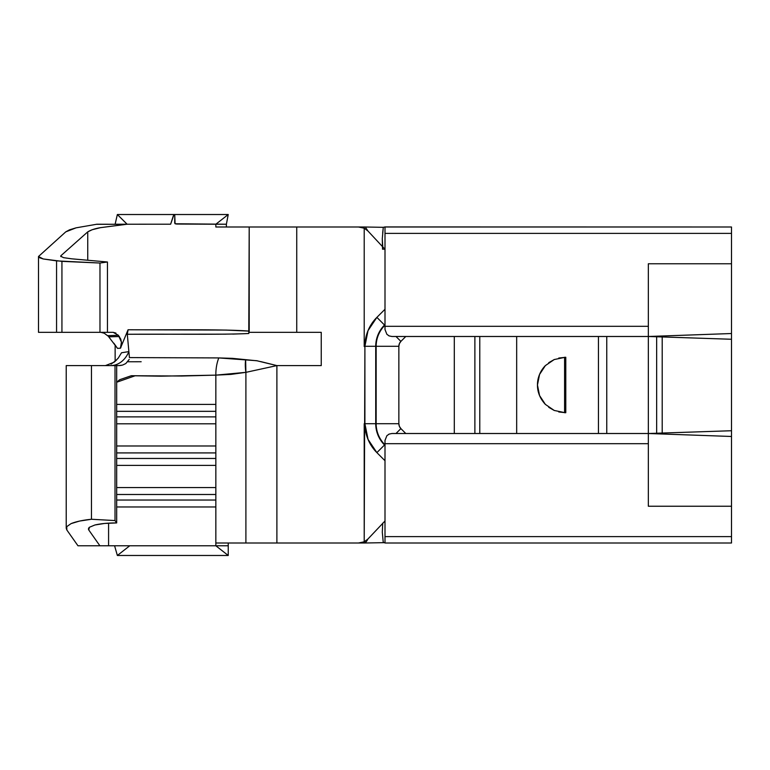 <?xml version="1.0" encoding="UTF-8"?>
<svg xmlns="http://www.w3.org/2000/svg" width="770" height="770" viewBox="0 0 770 770"><rect width="100%" height="100%" fill="white"/><g stroke="black" fill="none" stroke-linecap="round" stroke-linejoin="round"><path stroke-width="1.16" d="M38.5 256.497L65.748 231.876L38.5 256.497L38.5 332.332L38.5 256.497L43.216 258.961L39.694 257.777L38.5 256.497M63.506 257.652L60.676 256.169L60.955 255.678L87.742 231.876C90.908 229.941 95.182 228.536 100.562 227.651L127.156 224.224L170.651 224.195L173.808 214.994L174.761 215.35L174.703 223.031L175.088 223.762L176.763 224.051L215.841 224.224L215.841 226.996L249.201 226.996L215.841 226.996L215.841 224.224L228.238 214.522L117.358 214.522L127.127 224.224L170.651 224.195L173.086 216.543C173.943 214.349 174.511 213.945 174.761 215.35L175.088 223.762L226.39 224.224L226.39 226.996L226.39 224.224L215.841 224.224L228.238 214.522L117.358 214.522L115.134 224.224L126.54 224.224L96.202 224.311L126.145 224.311L100.562 227.651L92.217 229.71L87.742 231.876L87.742 260.241L87.742 231.876L60.955 255.678L60.955 256.651L60.955 255.678L60.676 256.169L63.506 257.652L71.504 258.797L63.506 257.652M545.381 365.596A27.72 27.72 0 0 0 537.46 385C537.422 377.858 540.059 371.39 545.372 365.606L554.284 359.513M554.188 359.552A27.72 27.72 0 0 0 554.159 359.561L565.18 357.28A27.72 27.72 0 0 0 564.554 357.29M554.284 410.487L545.372 404.394C540.059 398.61 537.422 392.142 537.46 385L539.568 374.393M564.554 412.71A27.72 27.72 0 0 0 565.18 412.72L554.159 410.439A27.72 27.72 0 0 0 554.188 410.449M554.159 410.439L545.372 404.394A27.72 27.72 0 0 0 545.381 404.404M368.012 330.648L376.877 317.375L384.528 325.027A30.069 30.069 0 0 0 375.722 346.288L376.155 346.288A29.635 29.635 0 0 1 384.836 325.335L385 324.555L384.528 325.027A30.069 30.069 0 0 0 375.722 346.288L364.903 346.288L368.012 330.648L364.903 346.288L364.21 346.288L364.903 346.288L364.21 541.81L358.445 543.004L276.892 543.004L276.892 365.596L321.244 365.596L321.244 332.332L296.739 332.332L296.739 226.996L249.201 226.996L248.777 333.506C224.031 334.815 166.099 333.959 127.3 334.276L129.427 357.588L218.796 357.925A29.106 16.266 89.1 0 0 215.841 375.134L160.853 376.174L135.087 375.789L116.674 382.247L119.677 379.716L131.323 375.722L181.768 376.02L215.841 375.134L215.841 445.984L215.841 423.808L116.674 423.808L215.841 423.808L215.841 375.134L230.913 374.403L245.899 372.343L245.899 543.004L215.841 543.004L215.841 506.968L116.674 506.968L215.841 506.968L215.841 545.776L77.963 545.776L66.846 529.991L77.963 545.776L99.888 545.776L88.771 529.991L88.771 527.902L88.771 529.991L88.396 528.942L89.368 527.286L94.883 524.996C100.812 523.61 108.079 522.926 116.674 522.926L115.019 520.568L91.457 519.259L91.457 365.596L66.22 365.596L66.22 528.23L66.73 526.67L71.09 523.61C76.163 521.559 82.958 520.116 91.457 519.259L91.457 365.596L115.019 365.596L115.019 520.568L115.019 365.596L116.674 365.596L116.674 522.926L116.674 365.596L118.927 365.596L66.846 365.596M226.034 334.161L127.3 334.276L128.07 329.762C167.417 330.003 226.014 329.137 249.201 331.119L225.976 330.07L128.07 329.762L120.438 348.213L121.439 342.14L120.746 339.127L118.368 335.277L107.531 335.681L104.287 333.246L100.918 332.332M107.444 332.332L38.5 332.332L56.556 332.332L56.556 260.876L99.975 263.032L107.444 261.993L71.504 258.797L107.444 261.993L107.444 332.332L107.444 261.993L99.975 263.032L99.975 332.332L99.975 263.032L61.937 261.357L61.937 332.332L61.937 261.357L43.216 258.961L56.556 260.876L56.556 332.332L113.18 332.332L118.378 335.277L107.531 335.681M215.841 445.984L116.674 445.984L215.841 445.984L215.841 487.564L116.674 487.564L215.841 487.564L215.841 465.388L116.674 465.388L215.841 465.388L215.841 445.984M364.21 541.81L367.877 539.067L364.21 541.81L358.445 543.004L245.899 543.004L276.892 543.004L276.892 365.596L245.899 372.343L245.899 543.004L215.841 543.004L215.841 545.776L228.238 545.776L228.238 555.478L215.841 545.776L228.238 555.478L117.358 555.478L114.586 545.776L117.358 555.478L129.745 545.776L117.358 555.478L228.238 555.478L228.238 543.004L228.238 545.776L108.58 545.776L108.58 523.157L108.58 545.776L99.888 545.776L88.771 529.991L89.368 527.286L94.883 524.996L104.47 523.465L116.674 522.926L115.019 520.568L91.457 519.259L79.56 521.069L71.09 523.61L66.73 526.67L66.846 529.991L66.22 528.23M385 249.307L367.877 230.933L364.21 228.19L358.445 226.996L364.162 226.996L296.739 226.996L358.445 226.996L364.21 228.19L364.21 346.529L364.21 226.996L383.287 227.314L364.248 226.996M215.841 506.968L215.841 487.564L215.841 506.968M598.444 433.51L598.444 336.49L598.444 433.51M516.67 336.49L516.67 433.51L516.67 336.49M545.044 365.942L541.127 371.217L545.478 365.5M548.74 362.67L554.371 359.475M558.77 358.031L565.786 357.29L565.786 412.71L558.77 411.969M554.371 410.525L548.74 407.33M545.478 404.5L541.146 398.812L545.044 404.058M539.568 395.607L537.46 385L539.51 374.528L545.372 365.606L554.159 359.561M656.656 336.769L656.656 433.231L656.656 336.769M662.2 433.048L662.2 336.952L662.2 433.048M648.34 324.959L648.34 440.19L648.34 433.51L731.5 430.738L731.5 506.237L648.34 506.237L648.34 443.684L385 443.684L385 536.623L731.5 536.623L731.5 506.237L731.5 543.004L385 543.004L731.5 543.004L731.5 536.623L385 536.623L385 543.004L385 440.44L386.896 435.676L389.187 434.078L391.93 433.51L648.34 433.51L731.5 436.475L648.34 433.51L391.93 433.51L389.187 434.078L386.896 435.676L385 440.382M606.76 336.49L606.76 433.51L606.76 336.49M454.3 433.51L454.3 336.49L454.3 433.51M405.79 336.49L400.891 341.389L399.389 343.641L398.86 346.288L398.86 423.712L399.389 426.359L400.891 428.611L405.79 433.51L400.891 428.611A6.93 6.93 0 0 1 398.86 423.712L398.86 346.288A6.93 6.93 0 0 1 400.891 341.389L405.79 336.49M385 542.956L383.229 542.205L385 542.956M731.5 339.262L648.34 336.49L731.5 333.525L648.34 336.49L731.5 339.262L731.5 264.88L731.5 506.237L648.34 506.237L648.34 442.298L648.34 443.684L385 443.684L385 440.44M388.609 434.357L389.225 434.059M382.661 233.156L383.287 227.314L385 226.929L731.5 226.996L385 226.996L385 233.377L731.5 233.377L731.5 226.996L731.5 263.764L731.5 233.377L385 233.377L385 326.316L648.34 326.316L648.34 263.764L731.5 263.764L648.34 263.764L648.34 336.49L391.93 336.49L389.187 335.922L386.896 334.324L385 329.56L385 326.316L648.34 326.316M389.225 335.941L388.6 335.633M731.5 430.738L648.34 433.51L648.34 336.49L391.93 336.49L389.187 335.922L386.896 334.324L385 329.56L385 226.996M364.97 542.802L364.248 543.004C365.269 543.1 366.481 541.791 367.877 539.067L385 520.992L367.877 539.067L365.837 542.196M364.903 346.288A40.887 40.887 0 0 1 376.877 317.375L384.836 325.335A29.635 29.635 0 0 0 376.155 346.288L376.155 423.712L364.903 423.712L364.903 346.288L375.722 346.288L375.722 423.712A30.069 30.069 0 0 0 384.528 444.973L376.877 452.625L385 460.739L376.877 452.625L368.012 439.352L364.903 423.712L364.21 423.712L364.21 543.004L384.538 542.657M364.922 423.712L375.722 423.712A30.069 30.069 0 0 0 384.528 444.973L376.877 452.625A40.887 40.887 0 0 1 364.903 423.712L364.21 423.712M364.903 423.712L368.079 439.497M385 250.693L385 308.221M731.5 269.5L731.5 250.693M382.305 532.214L382.738 523.128L382.305 532.214L383.229 542.205M364.248 543.004L384.336 542.667M376.877 317.375L385 309.261L376.877 317.375M382.738 246.439L382.295 238.681M365.837 227.805L367.877 230.933L382.748 246.891M358.445 543.004L364.162 543.004L358.445 543.004M364.21 228.19L367.877 230.933M383.287 227.314L382.295 238.681L382.517 249.172L385 249.172M395.992 336.49L400.891 341.389L395.992 336.49M376.155 346.288L398.86 346.288L376.155 346.288L376.155 423.712L398.86 423.712L375.722 423.712L376.155 346.288M384.836 444.665A29.635 29.635 0 0 1 376.155 423.712A29.635 29.635 0 0 0 384.836 444.665L385 445.445L384.836 444.665M395.992 433.51L400.891 428.611L395.992 433.51M648.34 327.654L648.34 326.615M731.5 264.88L731.5 263.764M648.34 442.298L648.34 440.19M474.878 433.51L474.878 336.49L474.878 433.51M479.777 433.51L479.777 336.49L479.777 433.51M564.583 357.29L564.583 412.71L564.583 357.29L565.786 357.29A27.72 27.72 0 0 0 565.18 357.28M545.372 404.394L539.51 395.472L537.46 385M565.18 412.72A27.72 27.72 0 0 0 565.786 412.71L564.583 412.71M565.786 357.29L565.786 412.71M111.063 364.152L116.568 360.033M215.841 404.404L116.674 404.404L215.841 404.404M260.664 361.573L276.892 365.596L321.244 365.596L321.244 332.332L249.201 332.332L296.739 332.332L296.739 226.996L249.201 226.996L249.201 331.119L248.777 333.506L232.771 334.103M115.952 333.092L113.19 332.332M76.086 227.833L96.895 224.224L76.086 227.833L65.748 231.876L69.512 229.826L76.086 227.833M116.674 458.458L215.841 458.458L116.674 458.458M215.841 452.914L116.674 452.914L215.841 452.914M116.674 500.038L215.841 500.038L116.674 500.038M215.841 494.494L116.674 494.494L215.841 494.494M116.674 416.878L215.841 416.878L116.674 416.878M215.841 411.334L116.674 411.334L215.841 411.334M105.442 365.596L114.21 362.16L118.253 358.089L121.525 352.766L128.879 351.601L129.427 357.588L218.796 357.925L256.747 360.716L276.892 365.596L245.899 372.343A29.106 15.997 -102.7 0 1 245.63 359.619L245.899 372.343L215.841 375.134A29.106 16.266 -90.9 0 1 218.796 357.925L232.55 358.358L257.459 360.841M115.134 345.114L115.134 361.4L115.134 345.114M121.525 352.766L128.879 351.601A26.334 20.617 -90 0 1 110.697 365.596A26.334 20.617 90 0 0 128.879 351.601L127.3 334.276L128.07 329.762L120.438 348.213L117.483 348.348L113.854 343.189M141.16 361.736L127.82 361.765M121.256 365.384L118.927 365.596L122.565 365.076L125.808 363.546L129.196 359.426M108.743 336.846L119.389 336.548L108.743 336.846L117.483 348.348L120.438 348.213C121.034 347.617 121.362 345.595 121.439 342.14L118.368 335.277M107.588 335.614L108.811 336.769M226.39 224.224L228.238 214.522L226.39 224.224M127.079 224.224L117.358 214.522L115.134 224.224L127.079 224.224M96.202 224.311L126.145 224.311L96.847 224.224"/></g></svg>
